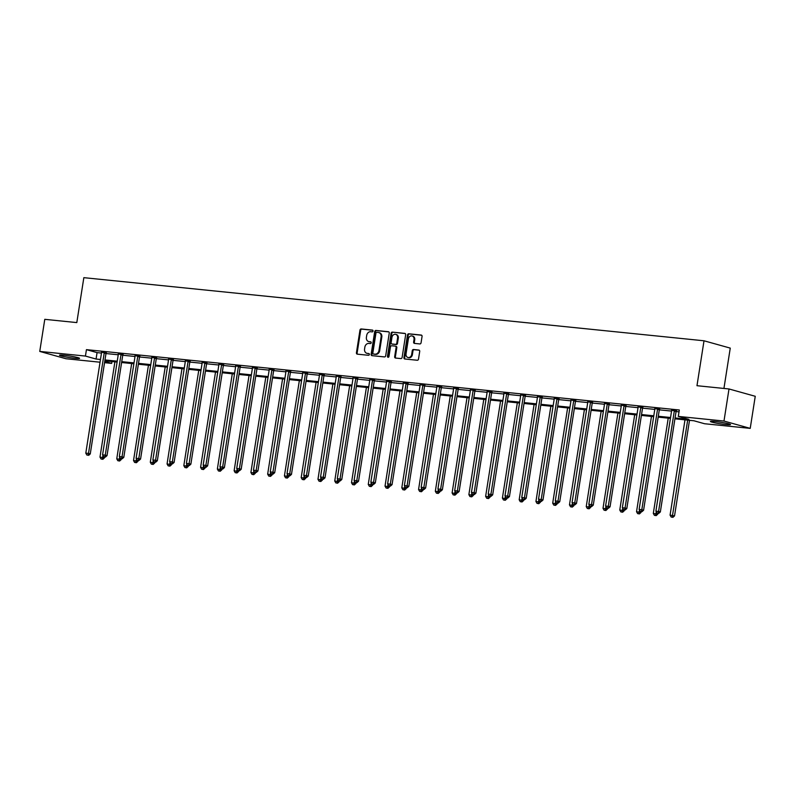 <?xml version="1.0" encoding="UTF-8"?>
<svg xmlns="http://www.w3.org/2000/svg" width="795" height="795" viewBox="0 0 795 795"><rect width="100%" height="100%" fill="white"/><g stroke="black" fill="none" stroke-linecap="round" stroke-linejoin="round"><path stroke-width="1.19" d="M373.034 331.058A0.894 0.735 -74.4 0 0 372.438 330.094L361.228 328.961A1.282 1.053 -74.4 0 0 359.976 330.114L356.428 352.791A1.282 1.053 -74.4 0 0 357.283 354.153L368.492 355.295A0.894 0.735 -74.4 0 0 368.771 353.527L367.32 353.387A4.094 3.379 -74.4 0 1 366.843 353.298A4.094 3.379 -74.4 0 1 364.577 349.005L364.865 347.117A4.094 3.379 -74.4 0 1 368.88 343.43L370.331 343.579A0.894 0.735 -74.4 0 0 370.599 341.81L369.148 341.671A4.094 3.379 -74.4 0 1 368.681 341.582A4.094 3.379 -74.4 0 1 366.406 337.289L366.704 335.401A4.094 3.379 -74.4 0 1 370.709 331.714L372.159 331.863A0.894 0.735 -74.4 0 0 373.034 331.058M725.974 424.57A10.166 0.805 8.9 0 1 715.629 422.99A10.166 0.805 8.9 0 1 710.402 421.449A10.166 0.805 8.9 0 1 714.914 421.479A10.166 0.805 8.9 0 1 725.259 423.049A10.166 0.805 8.9 0 1 730.486 424.6A10.166 0.805 8.9 0 1 725.974 424.57M75.058 358.316A10.166 0.805 8.9 0 1 64.713 356.746A10.166 0.805 8.9 0 1 59.486 355.206A10.166 0.805 8.9 0 1 63.998 355.236A10.166 0.805 8.9 0 1 74.342 356.806A10.166 0.805 8.9 0 1 79.57 358.346A10.166 0.805 8.9 0 1 75.058 358.316M419.81 343.947A1.282 1.053 -74.4 0 0 421.062 342.794L422.066 336.424A1.282 1.053 -74.4 0 0 421.201 335.063L408.759 333.791A1.282 1.053 -74.4 0 0 407.507 334.943L403.949 357.621A1.282 1.053 -74.4 0 0 404.814 358.992L417.256 360.254A1.282 1.053 -74.4 0 0 418.508 359.102L419.71 351.42A1.282 1.053 -74.4 0 0 418.856 350.058L413.529 349.512A1.282 1.053 -74.4 0 0 412.277 350.665L411.681 354.471A3.418 2.822 -74.4 0 1 407.934 357.482A3.418 2.822 -74.4 0 1 406.036 353.904L408.372 338.968A3.418 2.822 -74.4 0 1 412.118 335.967A3.418 2.822 -74.4 0 1 414.016 339.545L413.629 342.029A1.282 1.053 -74.4 0 0 414.483 343.4L419.81 343.947M100.041 362.212L65.995 358.744L39.75 351.42L44.778 319.332L76.807 322.591L83.843 277.664L704.012 340.787L696.976 385.704L729.005 388.964L723.987 421.052L750.222 428.376L704.549 423.735L693.906 420.764L674.935 418.826M39.75 351.42L85.433 356.071L96.066 359.042L100.468 359.489M675.064 417.961L688.947 419.372L678.304 416.411L679.308 409.991L86.436 349.651L85.433 356.071M678.304 416.411L723.987 421.052M389.252 333.085A1.282 1.053 -74.4 0 0 388.397 331.724L375.946 330.452A1.282 1.053 -74.4 0 0 374.693 331.604L371.146 354.282A1.282 1.053 -74.4 0 0 372 355.653L384.452 356.915A1.282 1.053 -74.4 0 0 385.704 355.762L389.252 333.085M392.352 332.121L404.804 333.393A1.282 1.053 -74.4 0 1 405.659 334.755L402.111 357.432A1.282 1.053 -74.4 0 1 400.849 358.585L395.522 358.048A1.282 1.053 -74.4 0 1 394.668 356.677L396.109 347.485A1.282 1.053 -74.4 0 0 395.254 346.113L391.716 345.755A1.282 1.053 -74.4 0 0 390.464 346.908L388.964 356.488A0.894 0.735 -74.4 0 1 387.483 356.329L391.1 333.274A1.282 1.053 -74.4 0 1 392.352 332.121L405.241 333.562M723.937 388.447L730.257 348.111L704.012 340.787M86.436 349.651L97.07 352.622L101.472 353.069M106.361 352.622L106.132 353.069A1.302 1.073 -74.4 0 0 105.983 353.546L118.246 354.779M122.748 355.236L135.011 356.478M139.9 356.031L139.672 356.488A1.302 1.073 -74.4 0 0 139.513 356.955L151.775 358.187M156.665 357.74L156.436 358.187A1.302 1.073 -74.4 0 0 156.287 358.664L168.55 359.897M173.052 360.354L185.314 361.596M190.204 361.149L189.975 361.606A1.302 1.073 -74.4 0 0 189.816 362.073L202.079 363.305M206.968 362.858L206.74 363.315A1.302 1.073 -74.4 0 0 206.591 363.782L218.844 365.014M223.355 365.471L235.618 366.724M240.507 366.276L240.269 366.724A1.302 1.073 -74.4 0 0 240.12 367.191L252.383 368.423M257.272 367.976L257.043 368.433A1.302 1.073 -74.4 0 0 256.884 368.9L269.147 370.132M273.659 370.589L285.912 371.841M290.801 371.394L290.572 371.841A1.302 1.073 -74.4 0 0 290.423 372.318L302.686 373.541M307.576 373.094L307.347 373.551A1.302 1.073 -74.4 0 0 307.188 374.018L319.451 375.25M323.963 375.707L336.215 376.959M341.105 376.512L340.876 376.959A1.302 1.073 -74.4 0 0 340.727 377.436L352.99 378.668M357.492 379.126L369.755 380.368M374.644 379.921L374.415 380.378A1.302 1.073 -74.4 0 0 374.256 380.845L386.519 382.077M391.408 381.63L391.18 382.087A1.302 1.073 -74.4 0 0 391.031 382.554L403.284 383.786M407.795 384.243L420.058 385.486M424.947 385.048L424.709 385.496A1.302 1.073 -74.4 0 0 424.56 385.963L436.823 387.195M441.712 386.748L441.483 387.205A1.302 1.073 -74.4 0 0 441.324 387.672L453.587 388.904M458.099 389.361L470.352 390.613M475.241 390.166L475.012 390.613A1.302 1.073 -74.4 0 0 474.863 391.09L487.126 392.313M492.016 391.865L491.787 392.323A1.302 1.073 -74.4 0 0 491.628 392.79L503.891 394.022M508.403 394.479L520.655 395.731M525.545 395.284L525.316 395.731A1.302 1.073 -74.4 0 0 525.167 396.208L537.43 397.44M542.319 396.993L542.081 397.44A1.302 1.073 -74.4 0 0 541.932 397.907L554.194 399.14M558.706 399.597L570.959 400.849M575.848 400.402L575.62 400.849A1.302 1.073 -74.4 0 0 575.471 401.326L587.724 402.558M592.613 402.111L592.384 402.558A1.302 1.073 -74.4 0 0 592.235 403.035L604.498 404.257M609 404.725L621.263 405.967M626.152 405.52L625.923 405.977A1.302 1.073 -74.4 0 0 625.764 406.444L638.027 407.676M642.917 407.229L642.688 407.676A1.302 1.073 -74.4 0 0 642.539 408.153L654.792 409.385M659.303 409.842L671.566 411.085M676.456 410.637L676.227 411.095A1.302 1.073 -74.4 0 0 676.068 411.562L679.019 411.85M101.531 352.344L106.232 352.891M118.296 354.053L122.996 354.6M135.061 355.762L139.761 356.299M151.835 357.472L156.526 358.008M168.6 359.171L173.3 359.718M190.065 361.427L185.374 360.95M202.129 362.59L206.829 363.126M223.604 364.835L218.903 364.358M235.668 365.998L240.368 366.545M257.133 368.244L252.442 367.767M269.197 369.417L273.897 369.953M285.971 371.116L290.672 371.663M302.736 372.825L307.436 373.372M319.501 374.534L324.201 375.071M336.275 376.244L340.966 376.78M353.04 377.943L357.74 378.49M374.505 380.199L369.814 379.712M386.569 381.361L391.269 381.898M408.044 383.607L403.343 383.13M420.108 384.77L424.808 385.317M441.573 387.016L436.882 386.539M453.637 388.189L458.337 388.725M470.411 389.888L475.112 390.434M491.876 392.144L487.186 391.667M503.941 393.306L508.641 393.843M520.715 395.006L525.406 395.552M542.18 397.262L537.49 396.784M558.945 398.961L554.254 398.484M571.009 400.133L575.709 400.67M592.484 402.379L587.783 401.902M604.548 403.542L609.248 404.089M626.013 405.788L621.322 405.311M638.077 406.951L642.777 407.497M654.851 408.66L659.552 409.206M671.616 410.369L676.316 410.906M729.005 388.964L755.25 396.288L750.222 428.376M111.966 361.536L111.668 363.394L104.552 362.669M104.741 361.457L111.668 363.394M670.423 418.369L658.161 417.127M653.659 416.669L641.396 415.417M636.884 414.96L624.631 413.708M620.12 413.251L607.867 412.009M603.355 411.542L591.092 410.3M586.591 409.842L574.328 408.59M569.816 408.133L557.563 406.881M553.052 406.424L540.789 405.182M536.287 404.725L524.024 403.472M519.513 403.015L507.26 401.763M502.748 401.306L490.495 400.064M485.984 399.597L473.721 398.355M469.219 397.897L456.956 396.645M452.444 396.188L440.191 394.936M435.68 394.479L423.427 393.237M418.915 392.78L406.652 391.528M402.151 391.07L389.888 389.818M385.376 389.361L373.123 388.119M368.612 387.652L356.349 386.41M351.847 385.953L339.584 384.701M335.073 384.243L322.82 382.991M318.308 382.534L306.055 381.292M301.543 380.825L289.281 379.583M284.779 379.126L272.516 377.873M268.004 377.416L255.752 376.174M251.24 375.707L238.987 374.465M234.475 374.008L222.212 372.756M217.711 372.298L205.448 371.046M200.936 370.589L188.683 369.347M184.172 368.88L171.909 367.638M167.407 367.181L155.144 365.929M150.633 365.471L138.38 364.219M133.868 363.762L121.615 362.52M117.104 362.063L104.841 360.811M104.98 359.946L117.243 361.188M121.744 361.655L134.007 362.898M138.519 363.355L150.772 364.607M155.283 365.064L167.536 366.316M172.048 366.773L184.311 368.015M188.812 368.473L201.075 369.725M205.587 370.182L217.84 371.434M222.352 371.891L234.614 373.133M239.116 373.6L251.379 374.842M255.881 375.3L268.144 376.552M272.655 377.009L284.908 378.261M289.42 378.718L301.683 379.96M306.184 380.417L318.447 381.67M322.959 382.127L335.212 383.379M339.723 383.836L351.976 385.078M356.488 385.545L368.751 386.787M373.253 387.245L385.515 388.497M390.027 388.954L402.28 390.206M406.792 390.663L419.054 391.905M423.556 392.362L435.819 393.614M440.321 394.072L452.584 395.324M457.095 395.781L469.348 397.023M473.86 397.49L486.123 398.732M490.624 399.189L502.887 400.441M507.399 400.899L519.652 402.151M524.163 402.608L536.416 403.85M540.928 404.317L553.191 405.559M557.693 406.016L569.955 407.269M574.467 407.726L586.72 408.968M591.232 409.435L603.494 410.677M607.996 411.134L620.259 412.386M624.761 412.844L637.024 414.096M641.535 414.553L653.788 415.795M658.3 416.262L670.563 417.504M97.07 352.622L96.066 359.042M368.681 341.582L369.387 341.78A4.094 3.379 -74.4 0 0 369.864 341.87L369.148 341.671M370.957 341.979L369.864 341.87M366.843 353.298L367.558 353.497A4.094 3.379 -74.4 0 0 368.025 353.586L367.32 353.387M369.128 353.696L368.025 353.586M372.795 330.263L361.934 329.16A1.282 1.053 -74.4 0 0 360.682 330.303L357.134 352.99A1.282 1.053 -74.4 0 0 357.551 354.182M388.834 331.893L376.651 330.65A1.282 1.053 -74.4 0 0 375.399 331.803L371.851 354.481A1.282 1.053 -74.4 0 0 372.269 355.683M376.83 332.34A0.894 0.735 -74.4 0 0 375.956 333.145L372.835 353.05A0.894 0.735 -74.4 0 0 373.431 354.004L374.962 354.163A4.094 3.379 -74.4 0 0 378.977 350.476L381.103 336.871A4.094 3.379 -74.4 0 0 378.827 332.578A4.094 3.379 -74.4 0 0 378.36 332.489L376.83 332.34M373.948 354.153A0.894 0.735 -74.4 0 0 374.147 354.202L373.431 354.004M378.827 332.578L379.533 332.777A4.094 3.379 -74.4 0 1 381.809 337.07L379.682 350.675A4.094 3.379 -74.4 0 1 375.677 354.361L374.147 354.202M395.532 346.193L395.96 346.312A1.282 1.053 -74.4 0 1 396.814 347.683L395.373 356.875A1.282 1.053 -74.4 0 0 395.801 358.078M393.058 332.32A1.282 1.053 -74.4 0 0 391.806 333.473L388.198 356.528A0.894 0.735 -74.4 0 0 388.367 357.253M397.599 337.935A3.418 2.822 -74.4 0 0 395.701 334.357A3.418 2.822 -74.4 0 0 391.955 337.368L391.13 342.625A1.282 1.053 -74.4 0 0 391.995 343.997L395.522 344.354A1.282 1.053 -74.4 0 0 396.775 343.202L397.599 337.935L398.315 338.133A3.418 2.822 -74.4 0 0 396.407 334.556L395.701 334.357M392.412 344.106A1.282 1.053 -74.4 0 0 392.7 344.185L391.995 343.997M398.315 338.133L397.49 343.4A1.282 1.053 -74.4 0 1 396.238 344.553L392.7 344.185M412.118 335.967L412.824 336.156A3.418 2.822 -74.4 0 1 414.732 339.743L414.334 342.228A1.282 1.053 -74.4 0 0 414.761 343.43M407.934 357.482L408.65 357.68A3.418 2.822 -74.4 0 0 412.386 354.669L411.681 354.471M419.293 350.227L414.235 349.711A1.282 1.053 -74.4 0 0 412.983 350.863L412.386 354.669M421.638 335.232L409.465 333.989A1.282 1.053 -74.4 0 0 408.213 335.142L404.665 357.82A1.282 1.053 -74.4 0 0 405.082 359.022M114.907 361.834L99.991 457.105L104.453 457.88L104.592 456.976M102.138 459.113L101.064 459.003L102.853 459.311L102.138 459.113L102.962 455.545M101.064 459.003L99.991 457.105M104.453 457.88L102.853 459.311M104.453 352.394L104.364 352.583A1.302 1.073 -74.4 0 0 104.205 353.05L88.493 453.418L85.8 453.15L101.522 352.771A1.302 1.073 -74.4 0 0 101.522 352.284L101.482 352.096M104.205 353.05L105.983 353.546L90.262 453.915L88.493 453.418L87.957 455.157L86.884 455.048L87.957 455.157M88.662 455.356L90.262 453.915M85.8 453.15L86.884 455.048M131.672 363.544L116.756 458.814L121.218 459.58L121.357 458.685M118.912 460.822L117.829 460.712L119.618 461.021L118.912 460.822L119.727 457.254M117.829 460.712L116.756 458.814M121.218 459.58L119.618 461.021M148.446 365.253L133.52 460.524L137.982 461.289L138.121 460.385M135.677 462.531L134.603 462.422L136.382 462.73L135.677 462.531L136.502 458.953M134.603 462.422L133.52 460.524M137.982 461.289L136.382 462.73M121.218 354.103L121.128 354.282A1.302 1.073 -74.4 0 0 120.979 354.759L105.258 455.128L102.575 454.859L118.286 354.481A1.302 1.073 -74.4 0 0 118.286 353.994L118.256 353.805M123.136 354.332L122.907 354.779A1.302 1.073 -74.4 0 0 122.748 355.246L107.027 455.624L105.258 455.128L104.721 456.867L103.648 456.757L104.721 456.867M105.437 457.065L107.027 455.624M102.575 454.859L103.648 456.757M137.992 355.812L137.893 355.991A1.302 1.073 -74.4 0 0 137.744 356.458L122.023 456.837L119.339 456.559L135.061 356.19A1.302 1.073 -74.4 0 0 135.051 355.703L135.021 355.504M137.744 356.458L139.513 356.955L123.801 457.334L122.023 456.837L121.486 458.566L120.413 458.457L121.486 458.566M122.201 458.765L123.801 457.334M119.339 456.559L120.413 458.457M165.211 366.952L150.295 462.223L154.747 462.998L154.896 462.094M152.441 464.24L151.368 464.131L153.147 464.429L152.441 464.24L153.266 460.663M151.368 464.131L150.295 462.223M154.747 462.998L153.147 464.429M181.976 368.661L167.059 463.932L171.521 464.697L171.66 463.803M169.206 465.94L168.133 465.83L169.921 466.138L169.206 465.94L170.031 462.372M168.133 465.83L167.059 463.932M171.521 464.697L169.921 466.138M198.74 370.371L183.824 465.641L188.286 466.407L188.425 465.512M185.98 467.649L184.897 467.54L186.686 467.848L185.98 467.649L186.795 464.081M184.897 467.54L183.824 465.641M188.286 466.407L186.686 467.848M154.757 357.512L154.667 357.7A1.302 1.073 -74.4 0 0 154.508 358.167L138.797 458.536L136.104 458.268L151.825 357.899A1.302 1.073 -74.4 0 0 151.825 357.412L151.785 357.213M154.508 358.167L156.287 358.664L140.566 459.033L138.797 458.536L138.26 460.275L137.187 460.166L138.26 460.275M138.966 460.474L140.566 459.033M136.104 458.268L137.187 460.166M171.521 359.221L171.432 359.4A1.302 1.073 -74.4 0 0 171.283 359.877L155.562 460.245L152.869 459.977L168.59 359.598A1.302 1.073 -74.4 0 0 168.59 359.111L168.55 358.923M173.439 359.449L173.201 359.897A1.302 1.073 -74.4 0 0 173.052 360.373L157.331 460.742L155.562 460.245L155.025 461.984L153.952 461.875L155.025 461.984M155.731 462.183L157.331 460.742M152.869 459.977L153.952 461.875M188.296 360.93L188.196 361.109A1.302 1.073 -74.4 0 0 188.047 361.586L172.326 461.955L169.643 461.676L185.354 361.308A1.302 1.073 -74.4 0 0 185.354 360.821L185.324 360.622M188.047 361.586L189.816 362.073L174.105 462.452L172.326 461.955L171.79 463.694L170.716 463.584L171.79 463.694M172.505 463.883L174.105 462.452M169.643 461.676L170.716 463.584M215.515 372.07L200.588 467.351L205.05 468.116L205.189 467.212M202.745 469.358L201.672 469.249L203.45 469.557L202.745 469.358L203.57 465.781M201.672 469.249L200.588 467.351M205.05 468.116L203.45 469.557M205.06 362.639L204.961 362.818A1.302 1.073 -74.4 0 0 204.812 363.285L189.091 463.664L186.408 463.386L202.129 363.017A1.302 1.073 -74.4 0 0 202.119 362.53L202.089 362.331M204.812 363.285L206.591 363.782L190.87 464.151L189.091 463.664L188.564 465.393L187.481 465.284L188.564 465.393M189.27 465.592L190.87 464.151M186.408 463.386L187.481 465.284M232.279 373.779L217.363 469.05L221.815 469.825L221.964 468.921M219.509 471.057L218.436 470.948L220.225 471.256L219.509 471.057L220.334 467.49M218.436 470.948L217.363 469.05M221.815 469.825L220.225 471.256M221.825 364.339L221.735 364.527A1.302 1.073 -74.4 0 0 221.576 364.994L205.865 465.363L203.172 465.095L218.893 364.716A1.302 1.073 -74.4 0 0 218.893 364.229L218.854 364.04M223.733 364.567L223.504 365.014A1.302 1.073 -74.4 0 0 223.355 365.491L207.634 465.86L205.865 465.363L205.329 467.102L204.255 466.993L205.329 467.102M206.034 467.301L207.634 465.86M203.172 465.095L204.255 466.993M249.044 375.488L234.127 470.759L238.589 471.524L238.729 470.63M236.274 472.767L235.201 472.657L236.989 472.965L236.274 472.767L237.099 469.199M235.201 472.657L234.127 470.759M238.589 471.524L236.989 472.965M238.589 366.048L238.5 366.227A1.302 1.073 -74.4 0 0 238.351 366.704L222.63 467.072L219.947 466.804L235.658 366.425A1.302 1.073 -74.4 0 0 235.658 365.939L235.628 365.75M238.351 366.704L240.12 367.191L224.399 467.569L222.63 467.072L222.093 468.812L221.02 468.702L222.093 468.812M222.799 469.01L224.399 467.569M219.947 466.804L221.02 468.702M265.808 377.198L250.892 472.469L255.354 473.234L255.493 472.329M253.048 474.476L251.975 474.367L253.754 474.675L253.048 474.476L253.873 470.908M251.975 474.367L250.892 472.469M255.354 473.234L253.754 474.675M255.364 367.757L255.265 367.936A1.302 1.073 -74.4 0 0 255.116 368.403L239.394 468.782L236.711 468.503L252.432 368.135A1.302 1.073 -74.4 0 0 252.422 367.648L252.393 367.449M255.116 368.403L256.884 368.9L241.173 469.279L239.394 468.782L238.858 470.511L237.785 470.401L238.858 470.511M239.573 470.71L241.173 469.279M236.711 468.503L237.785 470.401M282.583 378.897L267.657 474.168L272.119 474.943L272.258 474.039M269.813 476.185L268.74 476.076L270.519 476.384L269.813 476.185L270.638 472.608M268.74 476.076L267.657 474.168M272.119 474.943L270.519 476.384M272.128 369.456L272.039 369.645A1.302 1.073 -74.4 0 0 271.88 370.112L256.169 470.491L253.476 470.213L269.197 369.844A1.302 1.073 -74.4 0 0 269.197 369.357L269.157 369.158M274.036 369.685L273.808 370.142A1.302 1.073 -74.4 0 0 273.659 370.609L257.938 470.978L256.169 470.491L255.632 472.22L254.549 472.111L255.632 472.22M256.338 472.419L257.938 470.978M253.476 470.213L254.549 472.111M299.347 380.606L284.431 475.877L288.893 476.652L289.032 475.748M286.578 477.884L285.504 477.775L287.293 478.083L286.578 477.884L287.402 474.317M285.504 477.775L284.431 475.877M288.893 476.652L287.293 478.083M288.893 371.166L288.804 371.345A1.302 1.073 -74.4 0 0 288.645 371.822L272.933 472.19L270.24 471.922L285.962 371.543A1.302 1.073 -74.4 0 0 285.962 371.056L285.922 370.868M288.645 371.822L290.423 372.318L274.702 472.687L272.933 472.19L272.397 473.929L271.324 473.82L272.397 473.929M273.102 474.128L274.702 472.687M270.24 471.922L271.324 473.82M316.112 382.316L301.196 477.586L305.658 478.352L305.797 477.457M303.352 479.594L302.269 479.484L304.058 479.792L303.352 479.594L304.167 476.026M302.269 479.484L301.196 477.586M305.658 478.352L304.058 479.792M305.658 372.875L305.568 373.054A1.302 1.073 -74.4 0 0 305.419 373.531L289.698 473.899L287.015 473.621L302.726 373.253A1.302 1.073 -74.4 0 0 302.726 372.766L302.696 372.567M305.419 373.531L307.188 374.018L291.467 474.396L289.698 473.899L289.161 475.639L288.088 475.529L289.161 475.639M289.877 475.827L291.467 474.396M287.015 473.621L288.088 475.529M332.886 384.015L317.96 479.296L322.422 480.061L322.561 479.156M320.117 481.303L319.043 481.194L320.822 481.502L320.117 481.303L320.941 477.725M319.043 481.194L317.96 479.296M322.422 480.061L320.822 481.502M322.432 374.584L322.333 374.763A1.302 1.073 -74.4 0 0 322.184 375.23L306.463 475.609L303.779 475.331L319.501 374.962A1.302 1.073 -74.4 0 0 319.491 374.475L319.461 374.276M324.34 374.803L324.112 375.26A1.302 1.073 -74.4 0 0 323.953 375.727L308.241 476.096L306.463 475.609L305.926 477.338L304.853 477.229L305.926 477.338M306.641 477.537L308.241 476.096M303.779 475.331L304.853 477.229M349.651 385.724L334.735 480.995L339.187 481.77L339.336 480.866M336.881 483.002L335.808 482.893L337.587 483.201L336.881 483.002L337.706 479.435M335.808 482.893L334.735 480.995M339.187 481.77L337.587 483.201M339.197 376.283L339.107 376.472A1.302 1.073 -74.4 0 0 338.948 376.939L323.237 477.308L320.544 477.04L336.265 376.661A1.302 1.073 -74.4 0 0 336.265 376.174L336.225 375.985M338.948 376.939L340.727 377.436L325.006 477.805L323.237 477.308L322.7 479.047L321.627 478.938L322.7 479.047M323.406 479.246L325.006 477.805M320.544 477.04L321.627 478.938M366.416 387.433L351.499 482.704L355.961 483.469L356.1 482.575M353.646 484.712L352.573 484.602L354.361 484.91L353.646 484.712L354.471 481.144M352.573 484.602L351.499 482.704M355.961 483.469L354.361 484.91M355.961 377.993L355.872 378.172A1.302 1.073 -74.4 0 0 355.723 378.649L340.002 479.017L337.309 478.749L353.03 378.37A1.302 1.073 -74.4 0 0 353.03 377.883L352.99 377.695M357.879 378.221L357.641 378.668A1.302 1.073 -74.4 0 0 357.492 379.145L341.771 479.514L340.002 479.017L339.465 480.756L338.392 480.647L339.465 480.756M340.171 480.955L341.771 479.514M337.309 478.749L338.392 480.647M383.18 389.143L368.264 484.413L372.726 485.179L372.865 484.274M370.42 486.421L369.337 486.311L371.126 486.62L370.42 486.421L371.235 482.853M369.337 486.311L368.264 484.413M372.726 485.179L371.126 486.62M372.736 379.702L372.636 379.881A1.302 1.073 -74.4 0 0 372.487 380.348L356.766 480.727L354.083 480.448L369.794 380.08A1.302 1.073 -74.4 0 0 369.794 379.593L369.764 379.394M372.487 380.348L374.256 380.845L358.545 481.223L356.766 480.727L356.23 482.456L355.156 482.346L356.23 482.456M356.945 482.654L358.545 481.223M354.083 480.448L355.156 482.346M399.955 390.842L385.028 486.123L389.49 486.888L389.63 485.984M387.185 488.13L386.112 488.021L387.89 488.329L387.185 488.13L388.01 484.553M386.112 488.021L385.028 486.123M389.49 486.888L387.89 488.329M389.5 381.401L389.401 381.59A1.302 1.073 -74.4 0 0 389.252 382.057L373.531 482.436L370.848 482.158L386.569 381.789A1.302 1.073 -74.4 0 0 386.559 381.302L386.529 381.103M389.252 382.057L391.031 382.554L375.31 482.923L373.531 482.436L373.004 484.165L371.921 484.056L373.004 484.165M373.71 484.364L375.31 482.923M370.848 482.158L371.921 484.056M416.719 392.551L401.803 487.822L406.255 488.597L406.404 487.693M403.949 489.829L402.876 489.72L404.665 490.028L403.949 489.829L404.774 486.262M402.876 489.72L401.803 487.822M406.255 488.597L404.665 490.028M406.265 383.111L406.175 383.289A1.302 1.073 -74.4 0 0 406.016 383.766L390.305 484.135L387.612 483.867L403.333 383.488A1.302 1.073 -74.4 0 0 403.333 383.001L403.294 382.812M408.173 383.339L407.944 383.786A1.302 1.073 -74.4 0 0 407.795 384.263L392.074 484.632L390.305 484.135L389.769 485.874L388.695 485.765L389.769 485.874M390.474 486.073L392.074 484.632M387.612 483.867L388.695 485.765M433.484 394.26L418.567 489.531L423.029 490.296L423.169 489.402M420.714 491.539L419.641 491.429L421.43 491.737L420.714 491.539L421.539 487.971M419.641 491.429L418.567 489.531M423.029 490.296L421.43 491.737M423.029 384.82L422.94 384.999A1.302 1.073 -74.4 0 0 422.791 385.476L407.07 485.844L404.387 485.566L420.098 385.197A1.302 1.073 -74.4 0 0 420.098 384.71L420.068 384.512M422.791 385.476L424.56 385.963L408.839 486.341L407.07 485.844L406.533 487.583L405.46 487.474L406.533 487.583M407.239 487.782L408.839 486.341M404.387 485.566L405.46 487.474M450.258 395.96L435.332 491.24L439.794 492.006L439.933 491.101M437.489 493.248L436.415 493.139L438.194 493.447L437.489 493.248L438.313 489.67M436.415 493.139L435.332 491.24M439.794 492.006L438.194 493.447M439.804 386.529L439.705 386.708A1.302 1.073 -74.4 0 0 439.555 387.175L423.834 487.554L421.151 487.275L436.872 386.907A1.302 1.073 -74.4 0 0 436.862 386.42L436.833 386.221M439.555 387.175L441.324 387.672L425.613 488.05L423.834 487.554L423.298 489.283L422.224 489.173L423.298 489.283M424.013 489.482L425.613 488.05M421.151 487.275L422.224 489.173M467.023 397.669L452.097 492.94L456.559 493.715L456.698 492.811M454.253 494.947L453.18 494.838L454.959 495.146L454.253 494.947L455.078 491.38M453.18 494.838L452.097 492.94M456.559 493.715L454.959 495.146M456.569 388.228L456.479 388.417A1.302 1.073 -74.4 0 0 456.32 388.884L440.609 489.253L437.916 488.985L453.637 388.616A1.302 1.073 -74.4 0 0 453.637 388.129L453.597 387.93M458.477 388.457L458.248 388.904A1.302 1.073 -74.4 0 0 458.099 389.381L442.378 489.75L440.609 489.253L440.072 490.992L438.989 490.883L440.072 490.992M440.778 491.191L442.378 489.75M437.916 488.985L438.989 490.883M483.787 399.378L468.871 494.649L473.333 495.414L473.472 494.52M471.018 496.656L469.944 496.547L471.733 496.855L471.018 496.656L471.842 493.089M469.944 496.547L468.871 494.649M473.333 495.414L471.733 496.855M473.333 389.938L473.244 390.116A1.302 1.073 -74.4 0 0 473.085 390.593L457.373 490.962L454.68 490.694L470.401 390.315A1.302 1.073 -74.4 0 0 470.401 389.828L470.362 389.639M473.085 390.593L474.863 391.09L459.142 491.459L457.373 490.962L456.837 492.701L455.764 492.592L456.837 492.701M457.542 492.9L459.142 491.459M454.68 490.694L455.764 492.592M500.552 401.087L485.636 496.358L490.098 497.123L490.237 496.219M487.792 498.366L486.709 498.256L488.498 498.564L487.792 498.366L488.607 494.798M486.709 498.256L485.636 496.358M490.098 497.123L488.498 498.564M490.098 391.647L490.008 391.826A1.302 1.073 -74.4 0 0 489.859 392.293L474.138 492.671L471.455 492.393L487.166 392.024A1.302 1.073 -74.4 0 0 487.166 391.538L487.136 391.339M489.859 392.293L491.628 392.79L475.907 493.168L474.138 492.671L473.601 494.401L472.528 494.291L473.601 494.401M474.317 494.599L475.907 493.168M471.455 492.393L472.528 494.291M517.326 402.787L502.4 498.067L506.862 498.833L507.001 497.928M504.557 500.075L503.483 499.966L505.262 500.274L504.557 500.075L505.382 496.497M503.483 499.966L502.4 498.067M506.862 498.833L505.262 500.274M506.872 393.346L506.773 393.535A1.302 1.073 -74.4 0 0 506.624 394.002L490.903 494.381L488.219 494.102L503.941 393.734A1.302 1.073 -74.4 0 0 503.931 393.247L503.901 393.048M508.78 393.575L508.552 394.032A1.302 1.073 -74.4 0 0 508.393 394.499L492.681 494.868L490.903 494.381L490.366 496.11L489.293 496L490.366 496.11M491.081 496.309L492.681 494.868M488.219 494.102L489.293 496M534.091 404.496L519.175 499.767L523.627 500.542L523.776 499.638M521.321 501.774L520.248 501.665L522.027 501.973L521.321 501.774L522.146 498.207M520.248 501.665L519.175 499.767M523.627 500.542L522.027 501.973M523.637 395.055L523.547 395.234A1.302 1.073 -74.4 0 0 523.388 395.711L507.677 496.08L504.984 495.812L520.705 395.433A1.302 1.073 -74.4 0 0 520.705 394.946L520.665 394.757M523.388 395.711L525.167 396.208L509.446 496.577L507.677 496.08L507.14 497.819L506.067 497.71L507.14 497.819M507.846 498.018L509.446 496.577M504.984 495.812L506.067 497.71M550.856 406.205L535.939 501.476L540.401 502.241L540.54 501.347M538.086 503.483L537.013 503.374L538.801 503.682L538.086 503.483L538.911 499.916M537.013 503.374L535.939 501.476M540.401 502.241L538.801 503.682M540.401 396.765L540.312 396.944A1.302 1.073 -74.4 0 0 540.163 397.421L524.442 497.789L521.749 497.521L537.47 397.142A1.302 1.073 -74.4 0 0 537.47 396.655L537.43 396.466M540.163 397.421L541.932 397.907L526.211 498.286L524.442 497.789L523.905 499.528L522.832 499.419L523.905 499.528M524.611 499.727L526.211 498.286M521.749 497.521L522.832 499.419M567.62 407.915L552.704 503.185L557.166 503.951L557.305 503.046M554.86 505.193L553.777 505.083L555.566 505.391L554.86 505.193L555.675 501.615M553.777 505.083L552.704 503.185M557.166 503.951L555.566 505.391M557.176 398.474L557.076 398.653A1.302 1.073 -74.4 0 0 556.927 399.12L541.206 499.498L538.523 499.22L554.234 398.852A1.302 1.073 -74.4 0 0 554.234 398.365L554.204 398.166M559.084 398.692L558.855 399.15A1.302 1.073 -74.4 0 0 558.696 399.617L542.985 499.995L541.206 499.498L540.67 501.228L539.596 501.118L540.67 501.228M541.385 501.426L542.985 499.995M538.523 499.22L539.596 501.118M584.395 409.614L569.468 504.885L573.93 505.66L574.069 504.755M571.625 506.902L570.552 506.793L572.33 507.091L571.625 506.902L572.45 503.324M570.552 506.793L569.468 504.885M573.93 505.66L572.33 507.091M573.94 400.173L573.841 400.362A1.302 1.073 -74.4 0 0 573.692 400.829L557.971 501.198L555.288 500.93L571.009 400.561A1.302 1.073 -74.4 0 0 570.999 400.074L570.969 399.875M573.692 400.829L575.471 401.326L559.75 501.695L557.971 501.198L557.444 502.937L556.361 502.828L557.444 502.937M558.15 503.136L559.75 501.695M555.288 500.93L556.361 502.828M601.159 411.323L586.243 506.594L590.695 507.359L590.844 506.465M588.389 508.601L587.316 508.492L589.105 508.8L588.389 508.601L589.214 505.034M587.316 508.492L586.243 506.594M590.695 507.359L589.105 508.8M590.705 401.882L590.615 402.061A1.302 1.073 -74.4 0 0 590.456 402.538L574.745 502.907L572.052 502.639L587.773 402.26A1.302 1.073 -74.4 0 0 587.773 401.773L587.734 401.584M590.456 402.538L592.235 403.035L576.514 503.404L574.745 502.907L574.209 504.646L573.135 504.537L574.209 504.646M574.914 504.845L576.514 503.404M572.052 502.639L573.135 504.537M617.924 413.032L603.007 508.303L607.469 509.068L607.609 508.174M605.154 510.31L604.081 510.201L605.87 510.509L605.154 510.31L605.979 506.743M604.081 510.201L603.007 508.303M607.469 509.068L605.87 510.509M607.469 403.592L607.38 403.771A1.302 1.073 -74.4 0 0 607.231 404.248L591.51 504.616L588.827 504.338L604.538 403.969A1.302 1.073 -74.4 0 0 604.538 403.482L604.508 403.284M609.387 403.81L609.149 404.267A1.302 1.073 -74.4 0 0 609 404.734L593.279 505.113L591.51 504.616L590.973 506.355L589.9 506.246L590.973 506.355M591.679 506.544L593.279 505.113M588.827 504.338L589.9 506.246M634.698 414.732L619.772 510.012L624.234 510.778L624.373 509.873M621.929 512.02L620.855 511.91L622.634 512.219L621.929 512.02L622.753 508.442M620.855 511.91L619.772 510.012M624.234 510.778L622.634 512.219M624.244 405.301L624.145 405.48A1.302 1.073 -74.4 0 0 623.995 405.947L608.274 506.326L605.591 506.047L621.312 405.679A1.302 1.073 -74.4 0 0 621.302 405.192L621.273 404.993M623.995 405.947L625.764 406.444L610.053 506.812L608.274 506.326L607.738 508.055L606.664 507.945L607.738 508.055M608.453 508.253L610.053 506.812M605.591 506.047L606.664 507.945M651.463 416.441L636.537 511.712L640.999 512.487L641.138 511.582M638.693 513.719L637.62 513.61L639.399 513.918L638.693 513.719L639.518 510.151M637.62 513.61L636.537 511.712M640.999 512.487L639.399 513.918M641.009 407L640.919 407.189A1.302 1.073 -74.4 0 0 640.76 407.656L625.049 508.025L622.356 507.757L638.077 407.378A1.302 1.073 -74.4 0 0 638.077 406.891L638.037 406.702M640.76 407.656L642.539 408.153L626.818 508.522L625.049 508.025L624.512 509.764L623.429 509.655L624.512 509.764M625.218 509.963L626.818 508.522M622.356 507.757L623.429 509.655M668.227 418.15L653.311 513.421L657.773 514.186L657.912 513.292M655.458 515.428L654.384 515.319L656.173 515.627L655.458 515.428L656.282 511.861M654.384 515.319L653.311 513.421M657.773 514.186L656.173 515.627M657.773 408.709L657.684 408.888A1.302 1.073 -74.4 0 0 657.525 409.365L641.813 509.734L639.12 509.466L654.841 409.087A1.302 1.073 -74.4 0 0 654.841 408.6L654.802 408.411M659.691 408.938L659.452 409.385A1.302 1.073 -74.4 0 0 659.303 409.852L643.582 510.231L641.813 509.734L641.277 511.473L640.204 511.364L641.277 511.473M641.982 511.672L643.582 510.231M639.12 509.466L640.204 511.364M684.992 419.859L670.076 515.13L674.538 515.895L689.504 420.316M672.232 517.138L671.149 517.028L672.938 517.336L672.232 517.138L687.685 420.128M671.149 517.028L670.076 515.13M674.538 515.895L672.938 517.336M674.538 410.419L674.448 410.598A1.302 1.073 -74.4 0 0 674.299 411.065L658.578 511.443L655.895 511.165L671.606 410.796A1.302 1.073 -74.4 0 0 671.606 410.309L671.576 410.111M674.299 411.065L676.068 411.562L660.347 511.94L658.578 511.443L658.041 513.173L656.968 513.063L658.041 513.173M658.757 513.371L660.347 511.94M655.895 511.165L656.968 513.063M357.134 352.99L356.428 352.791M360.682 330.303L359.976 330.114M361.934 329.16L361.228 328.961M371.851 354.481L371.146 354.282M375.399 331.803L374.693 331.604M376.651 330.65L375.946 330.452M375.677 354.361L374.962 354.163M379.682 350.675L378.977 350.476M381.809 337.07L381.103 336.871M395.373 356.875L394.668 356.677M396.814 347.683L396.109 347.485M388.198 356.528L387.483 356.329M391.806 333.473L391.1 333.274M396.238 344.553L395.522 344.354M397.49 343.4L396.775 343.202M414.334 342.228L413.629 342.029M414.732 339.743L414.016 339.545M412.983 350.863L412.277 350.665M414.235 349.711L413.529 349.512M404.665 357.82L403.949 357.621M408.213 335.142L407.507 334.943M409.465 333.989L408.759 333.791M104.364 352.583L106.132 353.069M121.128 354.282L122.907 354.779M120.979 354.759L122.748 355.246M137.893 355.991L139.672 356.488M154.667 357.7L156.436 358.187M171.432 359.4L173.201 359.897M171.283 359.877L173.052 360.373M188.196 361.109L189.975 361.606M204.961 362.818L206.74 363.315M221.735 364.527L223.504 365.014M221.576 364.994L223.355 365.491M238.5 366.227L240.269 366.724M255.265 367.936L257.043 368.433M272.039 369.645L273.808 370.142M271.88 370.112L273.659 370.609M288.804 371.345L290.572 371.841M305.568 373.054L307.347 373.551M322.333 374.763L324.112 375.26M322.184 375.23L323.953 375.727M339.107 376.472L340.876 376.959M355.872 378.172L357.641 378.668M355.723 378.649L357.492 379.145M372.636 379.881L374.415 380.378M389.401 381.59L391.18 382.087M406.175 383.289L407.944 383.786M406.016 383.766L407.795 384.263M422.94 384.999L424.709 385.496M439.705 386.708L441.483 387.205M456.479 388.417L458.248 388.904M456.32 388.884L458.099 389.381M473.244 390.116L475.012 390.613M490.008 391.826L491.787 392.323M506.773 393.535L508.552 394.032M506.624 394.002L508.393 394.499M523.547 395.234L525.316 395.731M540.312 396.944L542.081 397.44M557.076 398.653L558.855 399.15M556.927 399.12L558.696 399.617M573.841 400.362L575.62 400.849M590.615 402.061L592.384 402.558M607.38 403.771L609.149 404.267M607.231 404.248L609 404.734M624.145 405.48L625.923 405.977M640.919 407.189L642.688 407.676M657.684 408.888L659.452 409.385M657.525 409.365L659.303 409.852M674.448 410.598L676.227 411.095M374.038 354.182L373.332 353.984M396.109 346.342L395.393 346.143M392.551 344.165L391.846 343.967"/></g></svg>
